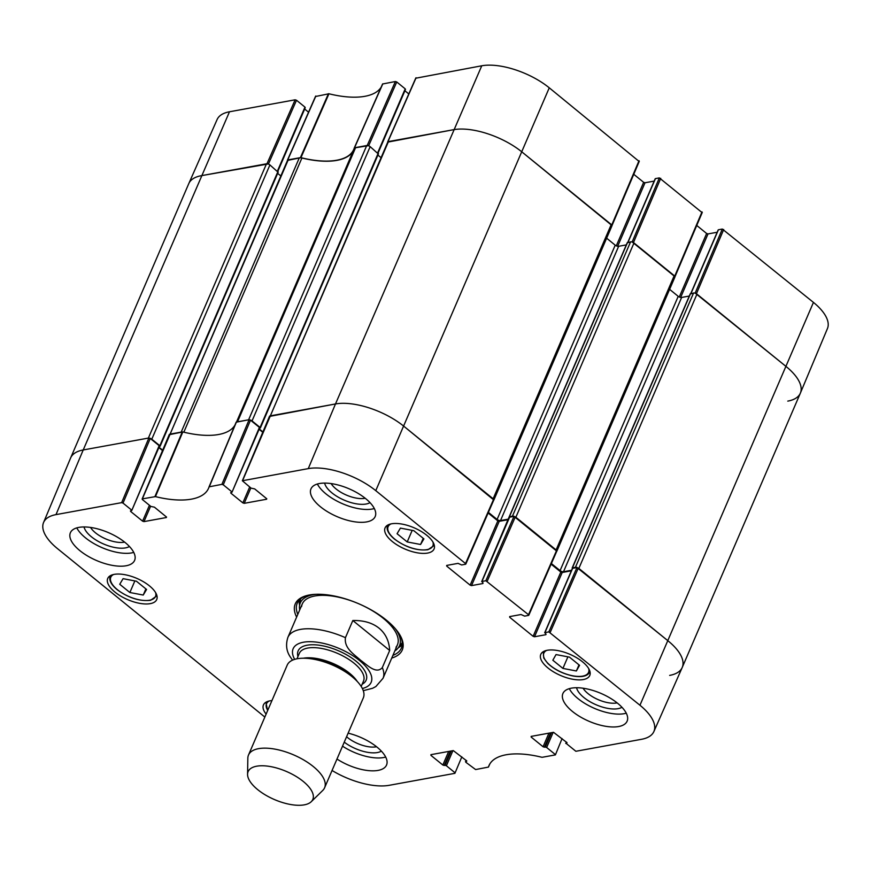 <?xml version="1.0" encoding="UTF-8"?>
<svg xmlns="http://www.w3.org/2000/svg" width="871" height="871" viewBox="0 0 871 871"><rect width="100%" height="100%" fill="white"/><g stroke="black" fill="none" stroke-linecap="round" stroke-linejoin="round"><path stroke-width="1.31" d="M381.171 87.133A70.584 30.605 23.3 0 1 328.944 93.774L315.661 96.474M368.64 145.805L396.751 81.972L395.38 81.526L382.565 83.997L354.279 147.939L368.324 145.697M396.751 81.972L405.211 88.853L377.687 152.763M405.244 89.539L405.211 88.853M404.906 90.758L408.793 93.916M639.053 161.407L549.263 87.819A51.106 22.167 -156.7 0 0 481.761 65.782L415.903 78.194M633.761 174.298L643.647 182.322L616.298 245.829M617.67 246.264L645.019 182.768L643.647 182.322M645.019 182.768L654.186 181.092M628.002 242.323L655.242 179.056M655.438 178.609L659.347 177.891L632.139 242.007M702.037 212.568L659.347 177.891M696.756 225.458L706.631 233.482L679.282 296.989M680.654 297.425L708.003 233.929L706.631 233.482M708.003 233.929L717.171 232.252M690.986 293.483L718.227 230.216M718.423 229.77L722.331 229.051L695.123 293.168M695.352 293.244L786.208 366.604A51.781 22.461 23.3 0 1 800.384 393.093L827.45 328.541A51.106 22.167 -156.7 0 0 813.449 302.4L722.331 229.051M268.399 164.075L296.51 100.252L295.138 99.806L229.487 111.771A51.106 22.167 -156.7 0 0 217.119 119.523L188.811 183.541A51.781 22.461 23.3 0 1 201.343 175.681L268.083 163.977M296.51 100.252L304.97 107.122L277.446 171.043M305.002 107.819L304.97 107.122M304.665 109.038L308.552 112.196M287.528 160.395L300.941 157.662A69.909 30.311 -156.7 0 0 353.67 149.616A69.909 30.311 -156.7 0 0 354.279 147.939M800.384 393.093A51.781 22.461 23.3 0 1 787.787 401.117M632.368 242.094L674.971 276.695M387.769 142.115L453.617 129.692A51.781 22.461 23.3 0 1 522.023 152.022L611.986 225.535M562.067 738.575L555.393 754.896L542.056 757.313A70.584 30.605 -156.7 0 0 489.023 765.478A70.584 30.605 -156.7 0 0 488.435 767.09L475.62 769.55L465.789 762.234L466.235 760.437M555.11 754.362L546.65 747.492L553.15 732.38M551.463 732.696L545.279 747.046L546.65 747.492M545.279 747.046L544.44 747.198L550.624 732.849M548.926 733.153L543.079 746.752L544.44 747.198M543.079 746.752L531.179 737.084L531.506 736.333M567.021 742.658L553.531 732.315L531.147 736.398L531.179 737.084M566.836 743.115L565.998 743.268L566.477 742.157M548.839 631.9L544.93 632.607L572.617 568.328L576.961 567.533L548.839 631.9L639.956 705.249A51.106 22.167 23.3 0 1 653.881 731.553A51.106 22.167 23.3 0 1 641.513 739.305L575.862 751.281L565.998 743.268M546.063 634.251L544.93 632.607M545.867 634.698L534.511 636.766L562.198 572.487L560.826 572.04L533.139 636.32L534.511 636.766M533.139 636.32L509.698 617.278L510.025 616.526M485.855 580.739L481.946 581.447L509.633 517.167L513.977 516.372L485.855 580.739L528.512 614.719L528.545 615.405L524.636 616.124L521.032 614.523L509.666 616.592L509.698 617.278M483.078 583.091L481.946 581.447M482.882 583.537L471.527 585.606L499.214 521.326L497.842 520.88L470.155 585.16L471.527 585.606M470.155 585.16L446.714 566.117L447.041 565.366M266.798 498.8L254.68 488.903L251.098 488.152L242.356 480.748L308.269 468.62A51.106 22.167 23.3 0 1 375.771 490.656L465.528 563.559L465.56 564.256L461.652 564.963L458.048 563.363L446.681 565.431L446.714 566.117M266.602 499.246L244.218 503.329L250.848 487.945M249.683 487.009L242.846 502.883L244.218 503.329M242.846 502.883L230.957 493.226L231.272 492.463M231.719 491.69L223.259 484.809L250.489 420.16L259.406 427.411L232.002 492.224L230.673 492.692L230.957 493.226M166.557 517.08L154.428 507.172L150.857 506.432L142.398 499.562L142.365 498.865L155.452 496.612A70.584 30.605 -156.7 0 0 208.583 488.206A70.584 30.605 -156.7 0 0 209.073 486.835L221.887 484.363L223.259 484.809M166.361 517.526L143.976 521.609L150.607 506.225M149.442 505.289L142.604 521.163L143.976 521.609M142.604 521.163L130.704 511.495L131.031 510.744M131.477 509.971L123.018 503.09L150.248 438.44L159.164 445.68L131.761 510.504L130.421 510.972L130.704 511.495M264.849 717.062L57.551 548.676A51.106 22.167 23.3 0 1 43.55 522.535A51.106 22.167 23.3 0 1 55.994 514.619L121.646 502.643L123.018 503.09M461.826 756.855L454.902 773.328L389.239 785.304A51.106 22.167 23.3 0 1 332.047 770.476M454.869 772.642L446.409 765.761L452.909 750.66M451.222 750.965L445.037 765.315L446.409 765.761M445.037 765.315L444.199 765.467L450.383 751.118M448.685 751.433L442.838 765.021L444.199 765.467M442.838 765.021L430.938 755.364L431.265 754.602M466.78 760.938L453.29 750.595L430.905 754.667L430.938 755.364M466.584 761.396L465.756 761.548M149.442 585.867A26.663 11.563 23.3 0 1 156.726 599.553A26.663 11.563 23.3 0 1 127.656 599.629A26.663 11.563 23.3 0 1 107.732 578.453A26.663 11.563 23.3 0 1 124.586 574.642A26.663 11.563 23.3 0 1 149.442 585.867M426.779 535.306A26.663 11.563 23.3 0 1 434.063 548.991A26.663 11.563 23.3 0 1 404.993 549.057A26.663 11.563 23.3 0 1 385.069 527.891A26.663 11.563 23.3 0 1 401.923 524.07A26.663 11.563 23.3 0 1 426.779 535.306M582.481 661.786A26.663 11.563 23.3 0 1 589.776 675.471A26.663 11.563 23.3 0 1 560.706 675.537A26.663 11.563 23.3 0 1 540.782 654.371A26.663 11.563 23.3 0 1 557.636 650.55A26.663 11.563 23.3 0 1 582.481 661.786M266.123 714.089A26.663 11.563 23.3 0 1 263.445 704.933A26.663 11.563 23.3 0 1 271.937 700.589M125.054 542.459A34.949 15.155 23.3 0 1 134.602 560.401A34.949 15.155 23.3 0 1 96.496 560.499A34.949 15.155 23.3 0 1 70.388 532.747A34.949 15.155 23.3 0 1 92.478 527.75A34.949 15.155 23.3 0 1 125.054 542.459M365.624 498.593A34.949 15.155 23.3 0 1 375.183 516.536A34.949 15.155 23.3 0 1 337.077 516.634A34.949 15.155 23.3 0 1 310.969 488.881A34.949 15.155 23.3 0 1 333.049 483.884A34.949 15.155 23.3 0 1 365.624 498.593M617.572 703.235A34.949 15.155 23.3 0 1 627.12 721.177A34.949 15.155 23.3 0 1 589.014 721.275A34.949 15.155 23.3 0 1 562.906 693.523A34.949 15.155 23.3 0 1 584.996 688.526A34.949 15.155 23.3 0 1 617.572 703.235M348.117 733.164A34.949 15.155 23.3 0 1 376.991 747.1A34.949 15.155 23.3 0 1 386.539 765.043A34.949 15.155 23.3 0 1 336.979 759.033M391.732 658.073A58.259 25.259 -156.7 0 0 400.464 635.993A58.259 25.259 -156.7 0 0 358.743 603.755A58.259 25.259 -156.7 0 0 306.657 595.601A58.259 25.259 -156.7 0 0 296.619 617.104M569.482 657.137L579.563 665.324L576.362 670.975L562.916 668.416L552.835 660.229L556.036 654.567L569.482 657.137M423.916 538.888L420.573 544.484L407.203 541.936L397.067 533.705L400.41 528.109L413.769 530.657L423.916 538.888M146.578 589.46L143.236 595.056L129.866 592.509L119.73 584.267L123.072 578.671L136.431 581.218L146.578 589.46M150.248 438.44L148.876 437.993L83.213 449.959A51.781 22.461 -156.7 0 0 70.616 457.983L43.55 522.535M159.197 446.377L159.164 445.68M158.86 447.596L162.518 450.568M234.963 425.048A69.909 30.311 23.3 0 1 182.823 431.94L169.399 434.662M250.489 420.16L249.117 419.713L236.161 422.185L209.073 486.835L236.161 422.185M259.438 428.097L259.406 427.411M259.101 429.316L262.759 432.288M493.683 499.889L403.894 426.289A51.781 22.461 -156.7 0 0 335.487 403.959L269.64 416.392M488.141 512.997L497.842 520.88M499.214 521.326L508.381 519.66M556.667 551.049L513.977 516.372M551.125 564.158L560.826 572.04M562.198 572.487L571.365 570.81M653.881 731.553L682.189 667.545A51.781 22.461 -156.7 0 0 668.079 640.882L576.961 567.533M143.236 595.056L145.882 588.894M134.831 580.913L136.464 581.24M129.866 592.509L134.853 580.935M420.573 544.484L423.219 538.332M412.168 530.352L413.79 530.679M407.203 541.936L412.19 530.363M562.916 668.416L567.903 656.843L569.503 657.148M576.362 670.975L578.997 664.856M398.363 647.686A56.702 24.595 -156.7 0 0 402.239 644.66M299.145 600.261A56.702 24.595 -156.7 0 0 299.602 605.16M394.824 650.898A54.013 23.43 -156.7 0 0 398.047 648.089A54.013 23.43 -156.7 0 0 395.282 628.644M315.563 594.316A54.013 23.43 -156.7 0 0 299.537 605.661A54.013 23.43 -156.7 0 0 299.711 609.94M396.011 647.197A51.781 22.461 -156.7 0 0 358.743 603.766A51.781 22.461 -156.7 0 0 301.584 606.532M84.052 526.955A25.825 11.203 -156.7 0 0 91.368 536.754A25.825 11.203 -156.7 0 0 129.42 546.498M124.607 542.1A21.688 9.407 23.3 0 1 95.516 532.845A21.688 9.407 23.3 0 1 90.551 527.434M76.79 527.88A34.949 15.155 -156.7 0 0 102.038 547.641A34.949 15.155 -156.7 0 0 133.742 552.41M344.252 742.146A25.825 11.203 -156.7 0 0 381.367 751.14M376.544 746.741A21.688 9.407 23.3 0 1 347.453 737.476A21.688 9.407 23.3 0 1 346.582 736.746M342.521 746.175A34.949 15.155 -156.7 0 0 385.679 757.051M576.569 687.731A25.825 11.203 -156.7 0 0 583.886 697.529A25.825 11.203 -156.7 0 0 621.938 707.274M617.125 702.875A21.688 9.407 23.3 0 1 588.034 693.61A21.688 9.407 23.3 0 1 583.069 688.21M569.307 688.656A34.949 15.155 -156.7 0 0 594.555 708.417A34.949 15.155 -156.7 0 0 626.26 713.186M324.633 483.089A25.825 11.203 -156.7 0 0 331.949 492.888A25.825 11.203 -156.7 0 0 370.001 502.632M365.189 498.245A21.688 9.407 23.3 0 1 336.097 488.979A21.688 9.407 23.3 0 1 331.132 483.579M317.371 484.015A34.949 15.155 -156.7 0 0 342.619 503.776A34.949 15.155 -156.7 0 0 374.323 508.544M297.784 614.393A56.702 24.595 23.3 0 1 297.229 603.244A56.702 24.595 23.3 0 1 307.517 595.383M400.039 635.22A56.702 24.595 23.3 0 1 401.389 648.1A56.702 24.595 23.3 0 1 392.908 655.362M389.685 650.474L352.82 620.522C363.599 620.283 372.342 622.83 379.027 628.154C385.592 633.598 389.152 641.034 389.685 650.474L382.304 667.611C376.163 674.687 366.963 664.704 360.594 660.251C354.682 654.72 343.882 648.46 345.439 637.67A51.781 22.461 23.3 0 0 287.909 637.332C285.546 644.649 286.374 651.236 290.402 657.104L292.569 660.142M345.439 637.67L352.82 620.522M303.184 781.385A35.21 15.275 23.3 0 1 311.252 801.701A35.21 15.275 23.3 0 1 274.43 799.556A35.21 15.275 23.3 0 1 247.571 774.275A35.21 15.275 23.3 0 1 267.658 766.142A35.21 15.275 23.3 0 1 303.184 781.385M247.571 774.275L247.843 758.151A41.427 17.964 23.3 0 1 248.507 755.015A41.427 17.964 23.3 0 1 274.67 749.082A41.427 17.964 23.3 0 1 313.277 766.524A41.427 17.964 23.3 0 1 324.6 787.787A41.427 17.964 23.3 0 1 322.771 790.422L311.252 801.701M248.507 755.015L287.223 665.096A41.427 17.964 23.3 0 1 310.185 658.672A41.427 17.964 23.3 0 1 352.004 676.604A41.427 17.964 23.3 0 1 352.211 676.778A41.427 17.964 23.3 0 1 363.327 697.867L324.6 787.787M669.657 675.395A51.781 22.461 -156.7 0 0 682.233 667.458A51.781 22.461 -156.7 0 0 668.079 640.882L578.856 568.404L696.974 294.126A2.591 1.121 -156.7 0 0 693.556 293.015L575.437 567.293A2.591 1.121 23.3 0 1 577.233 567.522M575.437 567.293L572.432 567.838L572.378 568.458M571.605 570.244L563.504 571.724A2.591 1.121 23.3 0 1 560.086 570.603L551.387 563.548M556.819 551.256L674.938 276.989A2.591 1.121 -156.7 0 0 674.23 275.65L556.112 549.928L515.872 517.243L633.99 242.965A2.591 1.121 -156.7 0 0 630.571 241.855L512.453 516.133A2.591 1.121 23.3 0 1 514.249 516.361M512.453 516.133L509.187 516.841L481.696 581.61M508.62 519.083L500.52 520.564A2.591 1.121 23.3 0 1 497.101 519.454L488.402 512.388M493.835 500.096L611.954 225.829A2.591 1.121 -156.7 0 0 611.246 224.5L493.128 498.767L403.894 426.289A51.781 22.461 -156.7 0 0 335.487 403.959L270.337 415.848L388.455 141.57A2.591 1.121 -156.7 0 0 387.824 141.962L242.606 480.596M269.705 416.24A2.591 1.121 23.3 0 1 270.337 415.848M262.922 431.918L259.253 428.946M259.558 428.249L260.081 427.454L252.035 420.922L370.153 146.644A2.591 1.121 -156.7 0 0 366.735 145.533L355.629 147.558A5.182 2.243 -156.7 0 0 354.377 148.342A5.182 2.243 -156.7 0 0 354.345 148.44L236.52 422.01L354.377 148.342M250.206 419.974A2.591 1.121 23.3 0 1 252.035 420.922M366.735 145.533L248.616 419.8L237.511 421.825L355.629 147.558M236.259 422.62A5.182 2.243 23.3 0 1 237.511 421.825M183.835 432.179L301.91 157.999A5.182 2.243 -156.7 0 0 299.319 157.825L181.201 432.092L170.095 434.117L288.214 159.85A2.591 1.121 -156.7 0 0 287.582 160.242L142.365 498.865M169.464 434.52A2.591 1.121 23.3 0 1 170.095 434.117M162.681 450.198L159.012 447.226M159.317 446.529L159.839 445.734L151.794 439.202L269.912 164.924A2.591 1.121 -156.7 0 0 266.493 163.802L201.343 175.681A51.781 22.461 -156.7 0 0 188.767 183.629L70.649 457.896A51.781 22.461 -156.7 0 1 83.213 449.959L55.994 514.619M149.964 438.244A2.591 1.121 23.3 0 1 151.794 439.202M266.493 163.802L148.375 438.08L83.213 449.959L229.487 111.771M269.912 164.924L278.001 172.153M277.653 173.373L280.821 175.942M299.319 157.825L288.214 159.85M301.91 157.999A69.909 30.311 -156.7 0 0 353.299 150.835M370.153 146.644L378.243 153.873M377.894 155.092L381.063 157.662M611.246 224.5L522.023 152.022A51.781 22.461 -156.7 0 0 453.617 129.692L388.455 141.57M606.63 238.186L615.22 245.176A2.591 1.121 -156.7 0 0 618.65 246.286L626.303 244.893M627.37 242.857L630.571 241.855M674.23 275.65L633.99 242.965M669.614 289.346L678.215 296.336A2.591 1.121 -156.7 0 0 681.634 297.447L689.299 296.053M690.355 294.006L693.556 293.015M682.233 667.458L800.351 393.18A51.781 22.461 -156.7 0 0 786.208 366.604L696.974 294.126M300.941 157.662L328.944 93.774M328.421 93.73L300.419 157.618M354.541 147.754L382.826 83.812M287.713 159.937L315.857 96.028M295.138 99.806L266.994 163.715M395.38 81.526L367.235 145.435M387.954 141.657L416.098 77.748M639.02 160.721L611.769 224.925M375.771 490.656L549.263 87.819M633.467 242.541L660.719 178.337M696.452 293.701L723.703 229.498M639.956 705.249L813.449 302.4M702.004 211.882L674.753 276.085M308.269 468.62L335.487 403.959L481.761 65.782M267.735 710.366A24.334 10.55 23.3 0 1 269.302 700.97M588.633 668.493A24.334 10.55 23.3 0 1 572.672 675.787A24.334 10.55 23.3 0 1 548.262 663.658A24.334 10.55 23.3 0 1 546.64 650.408M432.92 542.012A24.334 10.55 23.3 0 1 421.129 549.873A24.334 10.55 23.3 0 1 394.781 539.16A24.334 10.55 23.3 0 1 390.927 523.928M155.582 592.574A24.334 10.55 23.3 0 1 143.802 600.446A24.334 10.55 23.3 0 1 117.454 589.721A24.334 10.55 23.3 0 1 113.589 574.49M265.927 702.451L266.047 702.178A25.379 11.007 -156.7 0 0 265.927 702.451L267.604 710.649M156.824 596.047A25.379 11.007 -156.7 0 0 156.943 595.753L150.585 600.304C139.719 601.513 128.581 597.963 117.16 589.678C111.085 584.604 108.766 580.032 110.214 575.971L110.334 575.698A25.379 11.007 -156.7 0 0 110.214 575.971M387.682 525.126A25.379 11.007 -156.7 0 0 387.551 525.398C386.103 529.47 388.422 534.043 394.498 539.105C405.919 547.402 417.057 550.94 427.922 549.732L434.161 545.475A25.379 11.007 -156.7 0 0 434.27 545.192M543.264 651.878L543.384 651.617A25.379 11.007 -156.7 0 0 543.264 651.878L543.754 658.041L547.717 663.354C554.392 669.57 562.775 673.773 572.846 675.95C581.937 677.529 587.609 676.201 589.874 671.955A25.379 11.007 -156.7 0 0 589.983 671.672M398.744 647.229A56.452 24.475 -156.7 0 0 402.271 644.257M299.417 599.956A56.452 24.475 -156.7 0 0 299.689 604.561M398.047 648.089L401.063 644.344A55.319 23.985 -156.7 0 0 402.25 642.537M300.68 598.802A55.319 23.985 -156.7 0 0 300.179 600.903L299.537 605.661M489.818 763.954L488.435 767.09M182.289 431.896L154.929 496.579M155.452 496.612L182.823 431.94M209.334 486.66L236.411 422.032M249.117 419.713L221.887 484.363M550.211 632.346L578.333 567.979M556.634 550.352L528.512 614.719M493.65 499.192L465.528 563.559M487.227 581.186L515.349 516.819M148.876 437.993L121.646 502.643M382.304 667.611A51.781 22.461 23.3 0 1 383.022 678.302L397.426 644.878M294.681 659.369A42.461 18.411 23.3 0 1 302.357 642.45A42.461 18.411 23.3 0 1 340.321 649.004A42.461 18.411 23.3 0 1 359.538 660.534A42.461 18.411 23.3 0 1 362.358 688.515M310.185 658.672L313.277 659.075A35.994 15.602 23.3 0 1 349.619 674.644A35.994 15.602 23.3 0 1 349.794 674.796L352.211 676.778M303.337 658.226A34.949 15.155 23.3 0 1 349.587 673.283A34.949 15.155 23.3 0 1 357.241 681.438M296.989 658.803L299.297 653.424A34.949 15.155 23.3 0 1 321.388 648.416A34.949 15.155 23.3 0 1 353.964 663.136A34.949 15.155 23.3 0 1 363.512 681.068L361.193 686.446M297.947 656.571A37.028 16.059 23.3 0 1 316.173 644.888A37.028 16.059 23.3 0 1 356.032 661.176A37.028 16.059 23.3 0 1 362.151 684.225M572.432 567.838L690.551 293.56M560.086 570.603L678.215 296.336M563.504 571.724L681.634 297.447M497.101 519.454L615.22 245.176M500.52 520.564L618.65 246.286M509.448 516.677L627.566 242.399M259.308 428.989L259.634 428.238M260.081 427.454L378.21 153.187M159.839 445.734L277.969 171.456M159.066 447.269L159.393 446.507M354.29 147.907L382.576 83.975M315.607 96.18L287.463 160.09M277.827 171.347L305.253 107.656M378.068 153.067L405.494 89.375M415.848 77.9L387.704 141.821M612.052 225.447L639.303 161.244M627.806 242.356L655.188 178.762M690.79 293.516L718.172 229.922M675.036 276.608L702.287 212.404M489.829 763.943L488.424 767.111M466.094 760.329L465.506 761.7M566.335 742.048L565.747 743.42M572.367 568.48L544.68 632.771M528.795 615.253L556.917 550.886M465.811 564.092L493.933 499.725M269.585 416.098L242.356 480.748M259.689 427.933L232.002 492.224M159.447 446.213L131.761 510.504M169.344 434.379L142.115 499.029M363.272 690.67L372.614 688.275L375.88 686.533L383.022 678.302M287.909 637.332L302.302 603.908M572.171 567.99L690.3 293.723M509.187 516.841L627.316 242.563M378.493 153.71L260.364 427.988M278.252 171.99L160.122 446.268"/></g></svg>
